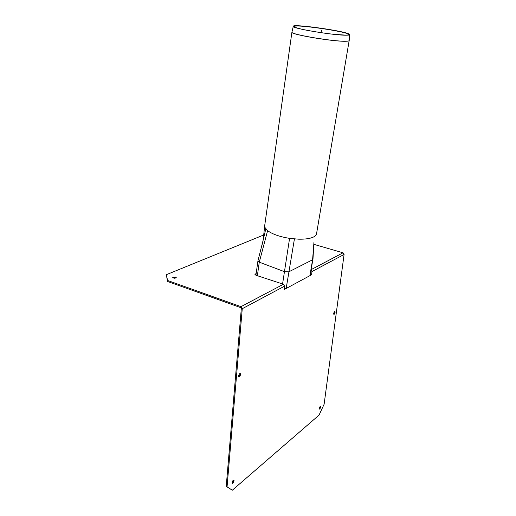 <?xml version="1.0" encoding="UTF-8"?>
<svg xmlns="http://www.w3.org/2000/svg" width="516" height="516" viewBox="0 0 516 516"><rect width="100%" height="100%" fill="white"/><g stroke="black" fill="none" stroke-linecap="round" stroke-linejoin="round"><path stroke-width="0.77" d="M308.297 30.56C299.796 28.902 295.146 27.632 294.352 26.742C291.553 23.504 348.326 31.618 348.564 34.482C348.693 34.875 347.681 35.088 345.527 35.107L333.975 34.346M346.558 35.198C335.129 35.552 293.03 28.632 293.243 26.49C290.347 23.123 349.442 31.566 349.706 34.553C349.842 34.959 348.797 35.172 346.558 35.198M316.637 233.355C316.56 234.851 315.418 236.115 313.206 237.147C309.864 238.631 305.027 239.308 298.7 239.185L289.579 238.366C279.743 236.76 272.416 234.193 267.611 230.658L264.856 227.369L264.747 225.253M257.961 260.825L259.277 262.173L284.477 271.68L288.779 271.848L312.586 259.774L312.973 259.284L313.799 244.32L343.03 252.801L344.082 254.446L311.98 271.551L311.606 274.751L284.258 289.508L284.613 286.135L283.432 284.252L256.084 275.292L254.949 274.428L256.162 273.545M284.329 288.805L286.161 288.476L309.897 275.673L312.954 259.406M335.077 312.477L334.387 314.115C332.91 315.56 334.155 310.555 335 311.658L335.077 312.477M333.826 314.283L334.742 311.516M234.051 480.88L233.045 483.028C230.807 484.905 233.206 478.5 234.025 480.415L234.051 480.88M232.297 483.305L233.793 480.099M240.579 374.629L239.798 376.538C237.27 379.028 239.295 371.83 240.52 373.958L240.579 374.629M238.953 377.028L240.321 373.655M320.7 407.15L319.907 408.911C318.514 410.117 319.991 405.434 320.655 406.524L320.7 407.15M319.391 408.969L320.378 406.389M175.621 277.111L176.227 277.518C175.13 278.479 173.969 278.447 172.75 277.415L175.621 277.111M176.214 277.789L172.757 277.634M310.368 274.693L310.748 274.486L311.013 270.881M310.748 274.486L311.606 274.751M311.174 269.92L311.98 271.551M256.026 274.512L255.252 274.886M284.613 286.135L242.256 308.71L240.991 306.652L167.584 280.472L166.326 274.705L263.94 234.89M166.326 274.705L167.539 281.459L240.901 307.691L241.327 308.375L226.221 486.407L232.323 490.2L319.043 415.116L324.125 404.234L344.082 254.446M167.539 281.459L167.584 280.472M242.256 308.71L227.059 486.833L232.323 490.2M227.059 486.833L226.221 486.407M310.858 273.59L310.522 273.77M321.449 30.405L321.094 32.689M291.998 31.966L291.901 32.295C291.295 34.643 334.31 41.815 346.004 41.254C348.139 41.203 349.209 40.977 349.222 40.571M349.706 34.553L349.216 40.442C349.351 40.893 348.281 41.145 346.01 41.203C334.394 41.757 291.663 34.656 291.927 32.276L292.011 31.915M267.611 230.658L259.277 262.173L257.368 275.718M289.579 238.366L282.568 283.974M294.423 238.94L286.161 288.476M313.98 241.978L312.586 259.774L309.897 275.673M265.785 228.917L261.973 245.235M255.297 274.867L255.381 273.919M311.232 269.584L343.03 252.801M240.991 306.652L283.432 284.252M294.352 26.742L294.268 27.122M348.564 34.482L348.513 35.101M264.611 226.202L291.901 32.295L293.243 26.49M349.145 40.738L316.637 233.219M257.91 261.031L255.923 275.241M264.618 226.279L263.186 240.063M257.91 261.006L263.186 240.043M334.387 314.115L333.975 314.347M233.045 483.028L232.361 483.337M239.798 376.538L239.05 376.912M319.907 408.911L319.552 409.085"/></g></svg>
